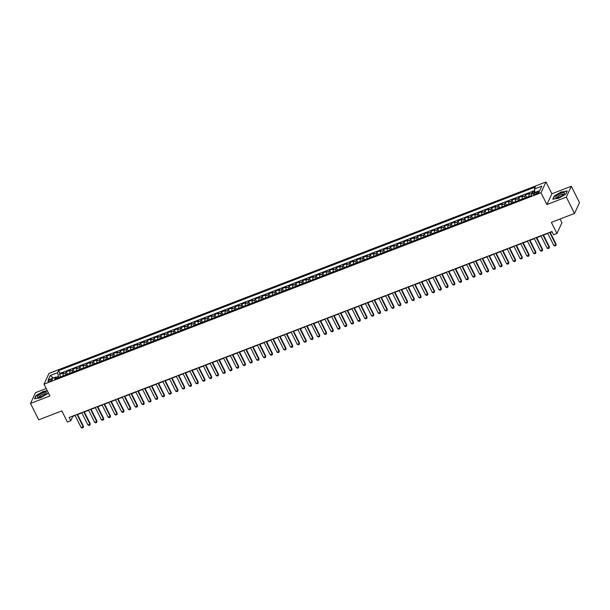 <?xml version="1.0" encoding="UTF-8"?>
<svg xmlns="http://www.w3.org/2000/svg" width="610" height="610" viewBox="0 0 610 610"><rect width="100%" height="100%" fill="white"/><g stroke="black" fill="none" stroke-linecap="round" stroke-linejoin="round"><path stroke-width="0.91" d="M49.745 381.364A2.44 0.679 -26.6 0 0 52.361 379.336A2.44 0.679 -26.6 0 0 50.607 379.496A2.44 0.679 -26.6 0 0 47.999 381.524A2.44 0.679 -26.6 0 0 49.745 381.364M46.192 388.539L35.494 392.665L30.5 403.446L38.704 419.825L61.831 410.911L67.405 422.051L70.783 420.755L72.803 416.378L75.114 415.494M545.98 181.971L48.998 373.389L44.011 384.17L540.986 192.752L545.98 181.971L551.882 193.766L546.888 204.548L566.301 197.068L571.295 186.286L551.882 193.766M571.295 186.286L579.5 202.665L574.506 213.447L551.379 222.353L556.961 233.493L561.947 222.711L560.094 218.998M566.301 197.068L574.506 213.447M534.833 191.281L532.202 192.295L532.713 193.332M529.099 196.397A3.05 0.968 -111.1 0 1 529.007 194.399L529.495 193.339L525.446 194.895L526.666 197.335M522.351 198.997A3.05 0.968 68.9 0 1 522.251 197L522.747 195.94L518.691 197.503L519.911 199.935M515.595 201.597A3.05 0.968 68.9 0 1 515.503 199.6L515.991 198.54L511.942 200.103L513.163 202.535M508.847 204.197A3.05 0.968 68.9 0 1 508.748 202.207L509.243 201.14L505.187 202.703L506.407 205.135M502.091 206.798A3.05 0.968 68.9 0 1 501.992 204.808L502.487 203.74L498.439 205.303L499.659 207.735M495.343 209.398A3.05 0.968 68.9 0 1 495.244 207.408L495.739 206.34L491.683 207.903L492.903 210.336M488.587 212.006A3.05 0.968 68.9 0 1 488.488 210.008L488.984 208.94L484.935 210.503L486.155 212.943M481.831 214.606A3.05 0.968 68.9 0 1 481.74 212.608L482.228 211.54L478.179 213.103L479.399 215.543M475.083 217.206A3.05 0.968 68.9 0 1 474.984 215.208L475.48 214.148L471.423 215.704L472.651 218.144M468.327 219.806A3.05 0.968 68.9 0 1 468.236 217.808L468.724 216.748L464.675 218.304L465.895 220.744M461.579 222.406A3.05 0.968 68.9 0 1 461.48 220.408L461.976 219.348L457.919 220.904L459.139 223.344M454.824 225.006A3.05 0.968 68.9 0 1 454.732 223.008L455.22 221.948L451.171 223.504L452.391 225.944M448.075 227.606A3.05 0.968 68.9 0 1 447.976 225.608L448.472 224.549L444.416 226.112L445.636 228.544M441.32 230.206A3.05 0.968 68.9 0 1 441.221 228.209L441.716 227.149L437.667 228.712L438.887 231.144M434.572 232.806A3.05 0.968 68.9 0 1 434.472 230.816L434.961 229.749L430.912 231.312L432.132 233.744M427.816 235.407A3.05 0.968 68.9 0 1 427.717 233.416L428.212 232.349L424.163 233.912L425.383 236.344M421.06 238.007A3.05 0.968 68.9 0 1 420.969 236.017L421.457 234.949L417.408 236.512L418.628 238.945M414.312 240.614A3.05 0.968 68.9 0 1 414.213 238.617L414.708 237.549L410.652 239.112L411.872 241.552M407.556 243.215A3.05 0.968 68.9 0 1 407.465 241.217L407.953 240.149L403.904 241.712L405.124 244.152M400.808 245.815A3.05 0.968 68.9 0 1 400.709 243.817L401.205 242.749L397.148 244.313L398.368 246.753M394.052 248.415A3.05 0.968 68.9 0 1 393.953 246.417L394.449 245.357L390.4 246.913L391.62 249.353M387.304 251.015A3.05 0.968 68.9 0 1 387.205 249.017L387.693 247.957L383.644 249.513L384.864 251.953M380.548 253.615A3.05 0.968 68.9 0 1 380.449 251.617L380.945 250.558L376.896 252.113L378.116 254.553M373.793 256.215A3.05 0.968 68.9 0 1 373.701 254.217L374.189 253.158L370.14 254.713L371.36 257.153M367.045 258.815A3.05 0.968 68.9 0 1 366.945 256.818L367.441 255.758L363.385 257.321L364.612 259.753M360.289 261.415A3.05 0.968 68.9 0 1 360.197 259.425L360.685 258.358L356.637 259.921L357.856 262.353M353.541 264.016A3.05 0.968 68.9 0 1 353.442 262.025L353.937 260.958L349.881 262.521L351.101 264.954M346.785 266.616A3.05 0.968 68.9 0 1 346.693 264.626L347.181 263.558L343.133 265.121L344.353 267.554M340.037 269.223A3.05 0.968 68.9 0 1 339.938 267.226L340.433 266.158L336.377 267.721L337.597 270.161M333.281 271.824A3.05 0.968 68.9 0 1 333.182 269.826L333.678 268.758L329.629 270.321L330.849 272.762M326.533 274.424A3.05 0.968 68.9 0 1 326.434 272.426L326.922 271.358L322.873 272.922L324.093 275.362M319.777 277.024A3.05 0.968 68.9 0 1 319.678 275.026L320.174 273.966L316.125 275.522L317.345 277.962M313.021 279.624A3.05 0.968 68.9 0 1 312.93 277.626L313.418 276.566L309.369 278.122L310.589 280.562M306.273 282.224A3.05 0.968 68.9 0 1 306.174 280.226L306.67 279.166L302.613 280.722L303.833 283.162M299.518 284.824A3.05 0.968 68.9 0 1 299.426 282.827L299.914 281.767L295.865 283.322L297.085 285.762M292.769 287.424A3.05 0.968 68.9 0 1 292.67 285.427L293.166 284.367L289.11 285.93L290.329 288.362M286.014 290.024A3.05 0.968 68.9 0 1 285.915 288.034L286.41 286.967L282.361 288.53L283.581 290.962M279.266 292.625A3.05 0.968 68.9 0 1 279.166 290.635L279.654 289.567L275.606 291.13L276.826 293.562M272.51 295.225A3.05 0.968 68.9 0 1 272.411 293.235L272.906 292.167L268.858 293.73L270.077 296.163M265.754 297.825A3.05 0.968 68.9 0 1 265.663 295.835L266.151 294.767L262.102 296.33L263.322 298.77M259.006 300.433A3.05 0.968 68.9 0 1 258.907 298.435L259.402 297.367L255.346 298.93L256.574 301.37M252.25 303.033A3.05 0.968 68.9 0 1 252.159 301.035L252.647 299.967L248.598 301.531L249.818 303.971M245.502 305.633A3.05 0.968 68.9 0 1 245.403 303.635L245.899 302.575L241.842 304.131L243.062 306.571M238.746 308.233A3.05 0.968 68.9 0 1 238.655 306.235L239.143 305.175L235.094 306.731L236.314 309.171M231.998 310.833A3.05 0.968 68.9 0 1 231.899 308.835L232.395 307.775L228.338 309.331L229.558 311.771M225.242 313.433A3.05 0.968 68.9 0 1 225.143 311.435L225.639 310.376L221.59 311.931L222.81 314.371M218.494 316.033A3.05 0.968 68.9 0 1 218.395 314.036L218.883 312.976L214.834 314.539L216.054 316.971M211.739 318.633A3.05 0.968 68.9 0 1 211.639 316.636L212.135 315.576L208.086 317.139L209.306 319.571M204.983 321.234A3.05 0.968 68.9 0 1 204.891 319.243L205.379 318.176L201.331 319.739L202.55 322.171M198.235 323.834A3.05 0.968 68.9 0 1 198.136 321.844L198.631 320.776L194.575 322.339L195.795 324.772M191.479 326.434A3.05 0.968 68.9 0 1 191.387 324.444L191.875 323.376L187.827 324.939L189.047 327.372M184.731 329.042A3.05 0.968 68.9 0 1 184.632 327.044L185.127 325.976L181.071 327.539L182.291 329.979M177.975 331.642A3.05 0.968 68.9 0 1 177.876 329.644L178.372 328.577L174.323 330.14L175.543 332.58M171.227 334.242A3.05 0.968 68.9 0 1 171.128 332.244L171.616 331.184L167.567 332.74L168.787 335.18M164.471 336.842A3.05 0.968 68.9 0 1 164.372 334.844L164.868 333.784L160.819 335.34L162.039 337.78M157.715 339.442A3.05 0.968 68.9 0 1 157.624 337.444L158.112 336.385L154.063 337.94L155.283 340.38M150.967 342.042A3.05 0.968 68.9 0 1 150.868 340.044L151.364 338.985L147.307 340.54L148.527 342.98M144.212 344.642A3.05 0.968 68.9 0 1 144.12 342.645L144.608 341.585L140.559 343.148L141.779 345.58M137.463 347.242A3.05 0.968 68.9 0 1 137.364 345.245L137.86 344.185L133.803 345.748L135.024 348.18M130.708 349.843A3.05 0.968 68.9 0 1 130.616 347.852L131.104 346.785L127.055 348.348L128.275 350.781M123.96 352.443A3.05 0.968 68.9 0 1 123.86 350.453L124.356 349.385L120.3 350.948L121.52 353.381M117.204 355.043A3.05 0.968 68.9 0 1 117.105 353.053L117.6 351.985L113.551 353.548L114.772 355.981M110.456 357.651A3.05 0.968 68.9 0 1 110.357 355.653L110.845 354.585L106.796 356.148L108.016 358.588M103.7 360.251A3.05 0.968 68.9 0 1 103.601 358.253L104.097 357.185L100.048 358.749L101.268 361.189M96.944 362.851A3.05 0.968 68.9 0 1 96.853 360.853L97.341 359.793L93.292 361.349L94.512 363.789M90.196 365.451A3.05 0.968 68.9 0 1 90.097 363.453L90.593 362.393L86.536 363.949L87.756 366.389M83.44 368.051A3.05 0.968 68.9 0 1 83.349 366.053L83.837 364.993L79.788 366.549L81.008 368.989M76.692 370.651A3.05 0.968 68.9 0 1 76.593 368.654L77.089 367.594L73.032 369.149L74.252 371.589M69.936 373.251A3.05 0.968 68.9 0 1 69.837 371.254L70.333 370.194L66.284 371.757L67.504 374.189M556.961 233.493L553.583 234.797L551.943 231.518L69.144 417.476L70.783 420.755M537.517 191.982L536.03 192.554A2.364 0.656 -26.6 0 0 533.498 194.521A2.364 0.656 -26.6 0 0 535.191 194.361L536.678 193.789A2.364 0.656 -26.6 0 0 539.209 191.83A2.364 0.656 -26.6 0 0 537.517 191.982L538.073 193.095M57.043 378.223L55.609 377.094L54.664 379.138L531.386 195.52L532.332 193.477L539.758 190.617L541.81 186.187L534.383 189.047L535.321 187.011L58.606 370.628L57.66 372.664L58.43 376.454L55.99 377.392M55.609 377.094L48.182 379.954L50.233 375.524L57.66 372.664M531.691 194.857A3.05 0.968 -111.1 0 1 531.707 193.362L532.202 192.295M534.68 190.541L59.978 373.381L59.528 374.357L60.748 376.789M63.188 375.851A3.05 0.968 68.9 0 1 63.089 373.854L63.577 372.794L59.528 374.357M65.888 374.814A3.05 0.968 -111.1 0 1 65.788 372.817L66.284 371.757M72.636 372.214A3.05 0.968 -111.1 0 1 72.544 370.217L73.032 369.149M79.391 369.614A3.05 0.968 -111.1 0 1 79.292 367.616L79.788 366.549M86.14 367.006A3.05 0.968 -111.1 0 1 86.048 365.016L86.536 363.949M92.895 364.406A3.05 0.968 -111.1 0 1 92.796 362.416L93.292 361.349M99.651 361.806A3.05 0.968 -111.1 0 1 99.552 359.816L100.048 358.749M106.399 359.206A3.05 0.968 -111.1 0 1 106.3 357.208L106.796 356.148M113.155 356.606A3.05 0.968 -111.1 0 1 113.056 354.608L113.551 353.548M119.903 354.006A3.05 0.968 -111.1 0 1 119.812 352.008L120.3 350.948M126.659 351.406A3.05 0.968 -111.1 0 1 126.56 349.408L127.055 348.348M133.407 348.806A3.05 0.968 -111.1 0 1 133.315 346.808L133.803 345.748M140.163 346.205A3.05 0.968 -111.1 0 1 140.064 344.208L140.559 343.148M146.918 343.605A3.05 0.968 -111.1 0 1 146.819 341.608L147.307 340.54M153.667 341.005A3.05 0.968 -111.1 0 1 153.567 339.007L154.063 337.94M160.422 338.397A3.05 0.968 -111.1 0 1 160.323 336.407L160.819 335.34M167.171 335.797A3.05 0.968 -111.1 0 1 167.079 333.807L167.567 332.74M173.926 333.197A3.05 0.968 -111.1 0 1 173.827 331.207L174.323 330.14M180.674 330.597A3.05 0.968 -111.1 0 1 180.583 328.599L181.071 327.539M187.43 327.997A3.05 0.968 -111.1 0 1 187.331 325.999L187.827 324.939M194.186 325.397A3.05 0.968 -111.1 0 1 194.087 323.399L194.575 322.339M200.934 322.797A3.05 0.968 -111.1 0 1 200.835 320.799L201.331 319.739M207.69 320.197A3.05 0.968 -111.1 0 1 207.591 318.199L208.086 317.139M214.438 317.596A3.05 0.968 -111.1 0 1 214.339 315.599L214.834 314.539M221.194 314.996A3.05 0.968 -111.1 0 1 221.094 312.999L221.59 311.931M227.942 312.396A3.05 0.968 -111.1 0 1 227.85 310.398L228.338 309.331M234.697 309.796A3.05 0.968 -111.1 0 1 234.598 307.798L235.094 306.731M241.446 307.188A3.05 0.968 -111.1 0 1 241.354 305.198L241.842 304.131M248.201 304.588A3.05 0.968 -111.1 0 1 248.102 302.598L248.598 301.531M254.957 301.988A3.05 0.968 -111.1 0 1 254.858 299.998L255.346 298.93M261.705 299.388A3.05 0.968 -111.1 0 1 261.606 297.39L262.102 296.33M268.461 296.788A3.05 0.968 -111.1 0 1 268.362 294.79L268.858 293.73M275.209 294.188A3.05 0.968 -111.1 0 1 275.118 292.19L275.606 291.13M281.965 291.588A3.05 0.968 -111.1 0 1 281.866 289.59L282.361 288.53M288.713 288.988A3.05 0.968 -111.1 0 1 288.621 286.99L289.11 285.93M295.469 286.387A3.05 0.968 -111.1 0 1 295.37 284.39L295.865 283.322M302.224 283.787A3.05 0.968 -111.1 0 1 302.125 281.789L302.613 280.722M308.973 281.187A3.05 0.968 -111.1 0 1 308.873 279.189L309.369 278.122M315.728 278.579A3.05 0.968 -111.1 0 1 315.629 276.589L316.125 275.522M322.476 275.979A3.05 0.968 -111.1 0 1 322.377 273.989L322.873 272.922M329.232 273.379A3.05 0.968 -111.1 0 1 329.133 271.389L329.629 270.321M335.98 270.779A3.05 0.968 -111.1 0 1 335.889 268.781L336.377 267.721M342.736 268.179A3.05 0.968 -111.1 0 1 342.637 266.181L343.133 265.121M349.484 265.579A3.05 0.968 -111.1 0 1 349.393 263.581L349.881 262.521M356.24 262.979A3.05 0.968 -111.1 0 1 356.141 260.981L356.637 259.921M362.996 260.378A3.05 0.968 -111.1 0 1 362.897 258.381L363.385 257.321M369.744 257.778A3.05 0.968 -111.1 0 1 369.645 255.781L370.14 254.713M376.5 255.178A3.05 0.968 -111.1 0 1 376.4 253.18L376.896 252.113M383.248 252.578A3.05 0.968 -111.1 0 1 383.156 250.58L383.644 249.513M390.003 249.97A3.05 0.968 -111.1 0 1 389.904 247.98L390.4 246.913M396.752 247.37A3.05 0.968 -111.1 0 1 396.66 245.38L397.148 244.313M403.507 244.77A3.05 0.968 -111.1 0 1 403.408 242.78L403.904 241.712M410.263 242.17A3.05 0.968 -111.1 0 1 410.164 240.172L410.652 239.112M417.011 239.57A3.05 0.968 -111.1 0 1 416.912 237.572L417.408 236.512M423.767 236.97A3.05 0.968 -111.1 0 1 423.668 234.972L424.163 233.912M430.515 234.37A3.05 0.968 -111.1 0 1 430.416 232.372L430.912 231.312M437.271 231.769A3.05 0.968 -111.1 0 1 437.172 229.772L437.667 228.712M444.019 229.169A3.05 0.968 -111.1 0 1 443.928 227.172L444.416 226.112M450.775 226.569A3.05 0.968 -111.1 0 1 450.676 224.571L451.171 223.504M457.523 223.969A3.05 0.968 -111.1 0 1 457.431 221.971L457.919 220.904M464.279 221.361A3.05 0.968 -111.1 0 1 464.179 219.371L464.675 218.304M471.034 218.761A3.05 0.968 -111.1 0 1 470.935 216.771L471.423 215.704M477.782 216.161A3.05 0.968 -111.1 0 1 477.683 214.171L478.179 213.103M484.538 213.561A3.05 0.968 -111.1 0 1 484.439 211.563L484.935 210.503M491.286 210.961A3.05 0.968 -111.1 0 1 491.195 208.963L491.683 207.903M498.042 208.361A3.05 0.968 -111.1 0 1 497.943 206.363L498.439 205.303M504.79 205.761A3.05 0.968 -111.1 0 1 504.699 203.763L505.187 202.703M511.546 203.16A3.05 0.968 -111.1 0 1 511.447 201.163L511.942 200.103M518.302 200.56A3.05 0.968 -111.1 0 1 518.203 198.563L518.691 197.503M525.05 197.96A3.05 0.968 -111.1 0 1 524.951 195.962L525.446 194.895M546.888 204.548L540.986 192.752M30.5 403.446L49.913 395.966L44.011 384.17M77.569 414.548L81.87 412.894M84.317 411.948L88.618 410.294M91.073 409.348L95.373 407.686M97.821 406.748L102.129 405.086M104.577 404.148L108.877 402.486M111.325 401.548L115.633 399.886M118.081 398.94L122.381 397.285M124.829 396.34L129.137 394.685M131.585 393.74L135.885 392.085M138.34 391.14L142.641 389.485M145.088 388.539L149.389 386.885M151.844 385.939L156.145 384.285M158.592 383.339L162.9 381.685M165.348 380.739L169.649 379.077M172.096 378.139L176.404 376.477M178.852 375.539L183.152 373.877M185.608 372.939L189.908 371.276M192.356 370.331L196.656 368.676M199.112 367.731L203.412 366.076M205.86 365.131L210.168 363.476M212.615 362.531L216.916 360.876M219.364 359.93L223.672 358.276M226.119 357.33L230.42 355.676M232.867 354.73L237.176 353.076M239.623 352.13L243.924 350.468M246.379 349.53L250.679 347.868M253.127 346.93L257.428 345.268M259.883 344.33L264.183 342.667M266.631 341.722L270.939 340.067M273.387 339.122L277.687 337.467M280.135 336.522L284.443 334.867M286.891 333.922L291.191 332.267M293.646 331.321L297.947 329.667M300.394 328.721L304.695 327.067M307.15 326.121L311.451 324.467M313.898 323.521L318.206 321.859M320.654 320.921L324.955 319.259M327.402 318.321L331.71 316.659M334.158 315.721L338.458 314.058M340.906 313.113L345.214 311.458M347.662 310.513L351.962 308.858M354.418 307.913L358.718 306.258M361.166 305.313L365.466 303.658M367.921 302.712L372.222 301.058M374.67 300.112L378.978 298.458M381.425 297.512L385.726 295.858M388.173 294.912L392.482 293.25M394.929 292.312L399.23 290.65M401.685 289.712L405.986 288.05M408.433 287.112L412.734 285.45M415.189 284.504L419.489 282.849M421.937 281.904L426.245 280.249M428.693 279.304L432.993 277.649M435.441 276.704L439.749 275.049M442.197 274.103L446.497 272.449M448.952 271.503L453.253 269.849M455.7 268.903L460.001 267.249M462.456 266.303L466.757 264.648M469.204 263.703L473.512 262.041M475.96 261.103L480.261 259.441M482.708 258.503L487.016 256.84M489.464 255.903L493.764 254.24M496.212 253.295L500.52 251.64M502.968 250.695L507.268 249.04M509.724 248.095L514.024 246.44M516.472 245.494L520.772 243.84M523.227 242.894L527.528 241.24M529.976 240.294L534.284 238.64M536.731 237.694L541.032 236.039M543.479 235.094L547.788 233.432M550.235 232.494L552.073 231.785M58.949 377.483L58.43 376.454M535.069 192.424L534.383 189.047M59.978 373.381L58.606 370.628M50.233 375.524L53.329 377.971M561.528 191.814L554.261 195.947L552.751 199.195L558.516 198.303L565.79 194.171L567.292 190.922L561.635 192.028M47.328 390.804L43.279 391.422L36.013 395.554L34.503 398.803L40.268 397.918L47.542 393.786L48.152 392.459M549.679 232.387L555.87 244.755L556.114 244.229L555.893 245.578L554.879 245.975L553.842 245.533L547.65 233.172M550.106 232.227L556.114 244.229M553.842 245.533L555.87 244.755L555.893 245.578M559.21 197.083A4.956 1.38 -26.6 0 0 564.235 193.888A4.956 1.38 -26.6 0 0 560.964 193.294A4.956 1.38 -26.6 0 0 556.282 196.115A4.956 1.38 -26.6 0 0 556.564 197.731A4.956 1.38 -26.6 0 0 559.21 197.083M563.541 194.598A3.393 0.945 -26.6 0 0 563.51 194.445A3.393 0.945 -26.6 0 0 561.078 194.666A3.393 0.945 -26.6 0 0 557.441 197.487A3.393 0.945 -26.6 0 0 557.548 197.602M553.072 199.142L554.505 196.046L561.543 192.043L567.132 191.182L565.729 194.201M45.201 394.289A4.956 1.38 -26.6 0 0 45.986 393.496A4.956 1.38 -26.6 0 0 44.194 392.436A4.956 1.38 -26.6 0 0 38.476 395.318A4.956 1.38 -26.6 0 0 38.316 397.339A4.956 1.38 -26.6 0 0 45.201 394.289M45.292 394.212A3.393 0.945 -26.6 0 0 45.262 394.06A3.393 0.945 -26.6 0 0 43.112 394.174A3.393 0.945 -26.6 0 0 39.924 395.928A3.393 0.945 -26.6 0 0 39.192 397.095A3.393 0.945 -26.6 0 0 39.299 397.209M34.823 398.757L36.257 395.661L43.295 391.658L47.435 391.018M48.137 392.413L47.481 393.816M542.923 234.987L549.114 247.355L549.358 246.829L549.137 248.186L548.123 248.575L547.094 248.133L540.902 235.773M543.35 234.827L549.358 246.829M547.094 248.133L549.114 247.355L549.137 248.186M536.175 237.595L542.366 249.955L542.61 249.429L542.389 250.786L541.375 251.175L540.338 250.733L534.146 238.373M536.594 237.427L542.61 249.429M540.338 250.733L542.366 249.955L542.389 250.786M529.419 240.195L535.611 252.555L535.854 252.029L535.633 253.386L534.619 253.775L533.59 253.333L527.398 240.973M529.846 240.027L535.854 252.029M533.59 253.333L535.611 252.555L535.633 253.386M522.671 242.795L528.862 255.155L529.106 254.629L528.878 255.987L527.871 256.375L526.834 255.941L520.643 243.573M523.09 242.627L529.106 254.629M526.834 255.941L528.862 255.155L528.878 255.987M515.915 245.395L522.107 257.755L522.351 257.237L522.13 258.587L521.115 258.975L520.078 258.541L513.887 246.173M516.342 245.228L522.351 257.237M520.078 258.541L522.107 257.755L522.13 258.587M509.167 247.995L515.358 260.356L515.595 259.837L515.374 261.187L514.367 261.576L513.33 261.141L507.139 248.773M509.586 247.828L515.595 259.837M513.33 261.141L515.358 260.356L515.374 261.187M502.411 250.596L508.603 262.956L508.847 262.437L508.626 263.787L507.611 264.176L506.575 263.741L500.383 251.373M502.838 250.435L508.847 262.437M506.575 263.741L508.603 262.956L508.626 263.787M495.655 253.196L501.847 265.563L502.091 265.037L501.87 266.387L500.856 266.776L499.826 266.341L493.635 253.973M496.082 253.036L502.091 265.037M499.826 266.341L501.847 265.563L501.87 266.387M488.907 255.796L495.099 268.164L495.343 267.637L495.122 268.987L494.108 269.376L493.071 268.941L486.879 256.574M489.327 255.636L495.343 267.637M493.071 268.941L495.099 268.164L495.122 268.987M482.152 258.396L488.343 270.764L488.587 270.238L488.366 271.587L487.352 271.984L486.322 271.541L480.131 259.181M482.579 258.236L488.587 270.238M486.322 271.541L488.343 270.764L488.366 271.587M475.404 260.996L481.595 273.364L481.839 272.838L481.618 274.187L480.604 274.584L479.567 274.142L473.375 261.781M475.823 260.836L481.839 272.838M479.567 274.142L481.595 273.364L481.618 274.187M468.648 263.596L474.839 275.964L475.083 275.438L474.862 276.795L473.848 277.184L472.819 276.742L466.627 264.382M469.075 263.436L475.083 275.438M472.819 276.742L474.839 275.964L474.862 276.795M461.9 266.204L468.091 278.564L468.327 278.038L468.106 279.395L467.1 279.784L466.063 279.342L459.871 266.982M462.319 266.036L468.327 278.038M466.063 279.342L468.091 278.564L468.106 279.395M455.144 268.804L461.335 281.164L461.579 280.638L461.358 281.995L460.344 282.384L459.307 281.942L453.116 269.582M455.571 268.636L461.579 280.638M459.307 281.942L461.335 281.164L461.358 281.995M448.396 271.404L454.587 283.764L454.824 283.238L454.603 284.596L453.588 284.984L452.559 284.55L446.367 272.182M448.815 271.236L454.824 283.238M452.559 284.55L454.587 283.764L454.603 284.596M441.64 274.004L447.832 286.364L448.075 285.838L447.854 287.196L446.84 287.584L445.803 287.15L439.612 274.782M442.067 273.837L448.075 285.838M445.803 287.15L447.832 286.364L447.854 287.196M434.884 276.604L441.076 288.965L441.32 288.446L441.099 289.796L440.084 290.185L439.055 289.75L432.864 277.382M435.311 276.437L441.32 288.446M439.055 289.75L441.076 288.965L441.099 289.796M428.136 279.205L434.328 291.565L434.572 291.046L434.35 292.396L433.336 292.785L432.299 292.35L426.108 279.982M428.555 279.044L434.572 291.046M432.299 292.35L434.328 291.565L434.35 292.396M421.38 281.805L427.572 294.173L427.816 293.646L427.595 294.996L426.581 295.385L425.551 294.95L419.36 282.582M421.807 281.645L427.816 293.646M425.551 294.95L427.572 294.173L427.595 294.996M414.632 284.405L420.824 296.773L421.068 296.246L420.839 297.596L419.832 297.985L418.796 297.55L412.604 285.183M415.052 284.245L421.068 296.246M418.796 297.55L420.824 296.773L420.839 297.596M407.876 287.005L414.068 299.373L414.312 298.847L414.091 300.196L413.077 300.593L412.04 300.15L405.848 287.79M408.303 286.845L414.312 298.847M412.04 300.15L414.068 299.373L414.091 300.196M401.128 289.605L407.32 301.973L407.556 301.447L407.335 302.796L406.329 303.193L405.292 302.751L399.1 290.39M401.548 289.445L407.556 301.447M405.292 302.751L407.32 301.973L407.335 302.796M394.373 292.205L400.564 304.573L400.808 304.047L400.587 305.404L399.573 305.793L398.536 305.351L392.344 292.991M394.8 292.045L400.808 304.047M398.536 305.351L400.564 304.573L400.587 305.404M387.617 294.805L393.808 307.173L394.052 306.647L393.831 308.004L392.817 308.393L391.788 307.951L385.596 295.591M388.044 294.645L394.052 306.647M391.788 307.951L393.808 307.173L393.831 308.004M380.869 297.413L387.06 309.773L387.304 309.247L387.083 310.604L386.069 310.993L385.032 310.551L378.84 298.191M381.288 297.245L387.304 309.247M385.032 310.551L387.06 309.773L387.083 310.604M374.113 300.013L380.304 312.373L380.548 311.847L380.327 313.204L379.313 313.593L378.284 313.159L372.092 300.791M374.54 299.846L380.548 311.847M378.284 313.159L380.304 312.373L380.327 313.204M367.365 302.613L373.556 314.973L373.8 314.447L373.579 315.805L372.565 316.193L371.528 315.759L365.337 303.391M367.784 302.446L373.8 314.447M371.528 315.759L373.556 314.973L373.579 315.805M360.609 305.213L366.801 317.574L367.045 317.055L366.823 318.405L365.809 318.794L364.78 318.359L358.588 305.991M361.036 305.046L367.045 317.055M364.78 318.359L366.801 317.574L366.823 318.405M353.861 307.814L360.052 320.174L360.289 319.655L360.068 321.005L359.061 321.394L358.024 320.959L351.833 308.591M354.28 307.654L360.289 319.655M358.024 320.959L360.052 320.174L360.068 321.005M347.105 310.414L353.297 322.781L353.541 322.255L353.32 323.605L352.305 323.994L351.268 323.559L345.077 311.191M347.532 310.254L353.541 322.255M351.268 323.559L353.297 322.781L353.32 323.605M340.357 313.014L346.541 325.382L346.785 324.856L346.564 326.205L345.55 326.594L344.52 326.159L338.329 313.792M340.776 312.854L346.785 324.856M344.52 326.159L346.541 325.382L346.564 326.205M333.601 315.614L339.793 327.982L340.037 327.456L339.816 328.805L338.802 329.202L337.765 328.76L331.573 316.399M334.028 315.454L340.037 327.456M337.765 328.76L339.793 327.982L339.816 328.805M326.846 318.214L333.037 330.582L333.281 330.056L333.06 331.405L332.046 331.802L331.017 331.36L324.825 319M327.273 318.054L333.281 330.056M331.017 331.36L333.037 330.582L333.06 331.405M320.097 320.814L326.289 333.182L326.533 332.656L326.312 334.013L325.298 334.402L324.261 333.96L318.069 321.6M320.517 320.654L326.533 332.656M324.261 333.96L326.289 333.182L326.312 334.013M313.342 323.414L319.533 335.782L319.777 335.256L319.556 336.613L318.542 337.002L317.513 336.56L311.321 324.2M313.769 323.254L319.777 335.256M317.513 336.56L319.533 335.782L319.556 336.613M306.594 326.022L312.785 338.382L313.029 337.856L312.8 339.213L311.794 339.602L310.757 339.16L304.565 326.8M307.013 325.854L313.029 337.856M310.757 339.16L312.785 338.382L312.8 339.213M299.838 328.622L306.029 340.982L306.273 340.456L306.052 341.813L305.038 342.202L304.001 341.76L297.81 329.4M300.265 328.454L306.273 340.456M304.001 341.76L306.029 340.982L306.052 341.813M293.09 331.222L299.281 343.582L299.518 343.056L299.296 344.414L298.29 344.802L297.253 344.368L291.062 332M293.509 331.055L299.518 343.056M297.253 344.368L299.281 343.582L299.296 344.414M286.334 333.822L292.525 346.183L292.769 345.664L292.548 347.014L291.534 347.403L290.497 346.968L284.306 334.6M286.761 333.655L292.769 345.664M290.497 346.968L292.525 346.183L292.548 347.014M279.578 336.423L285.77 348.783L286.014 348.264L285.793 349.614L284.779 350.003L283.749 349.568L277.558 337.2M280.005 336.262L286.014 348.264M283.749 349.568L285.77 348.783L285.793 349.614M272.83 339.023L279.022 351.39L279.266 350.864L279.044 352.214L278.03 352.603L276.993 352.168L270.802 339.8M273.25 338.863L279.266 350.864M276.993 352.168L279.022 351.39L279.044 352.214M266.074 341.623L272.266 353.991L272.51 353.464L272.289 354.814L271.275 355.203L270.245 354.768L264.054 342.401M266.501 341.463L272.51 353.464M270.245 354.768L272.266 353.991L272.289 354.814M259.326 344.223L265.518 356.591L265.762 356.065L265.541 357.414L264.526 357.803L263.489 357.368L257.298 345.008M259.746 344.063L265.762 356.065M263.489 357.368L265.518 356.591L265.541 357.414M252.57 346.823L258.762 359.191L259.006 358.665L258.785 360.014L257.771 360.411L256.741 359.969L250.55 347.608M252.998 346.663L259.006 358.665M256.741 359.969L258.762 359.191L258.785 360.014M245.822 349.423L252.014 361.791L252.25 361.265L252.029 362.614L251.023 363.011L249.986 362.569L243.794 350.209M246.242 349.263L252.25 361.265M249.986 362.569L252.014 361.791L252.029 362.614M239.067 352.023L245.258 364.391L245.502 363.865L245.281 365.222L244.267 365.611L243.23 365.169L237.038 352.809M239.494 351.863L245.502 363.865M243.23 365.169L245.258 364.391L245.281 365.222M232.311 354.631L238.502 366.991L238.746 366.465L238.525 367.822L237.511 368.211L236.482 367.769L230.29 355.409M232.738 354.463L238.746 366.465M236.482 367.769L238.502 366.991L238.525 367.822M225.563 357.231L231.754 369.591L231.998 369.065L231.777 370.423L230.763 370.811L229.726 370.369L223.535 358.009M225.99 357.063L231.998 369.065M229.726 370.369L231.754 369.591L231.777 370.423M218.807 359.831L224.998 372.191L225.242 371.665L225.021 373.023L224.007 373.411L222.978 372.977L216.786 360.609M219.234 359.664L225.242 371.665M222.978 372.977L224.998 372.191L225.021 373.023M212.059 362.431L218.25 374.792L218.494 374.273L218.273 375.623L217.259 376.012L216.222 375.577L210.031 363.209M212.478 362.264L218.494 374.273M216.222 375.577L218.25 374.792L218.273 375.623M205.303 365.032L211.495 377.392L211.739 376.873L211.517 378.223L210.503 378.612L209.474 378.177L203.282 365.809M205.73 364.864L211.739 376.873M209.474 378.177L211.495 377.392L211.517 378.223M198.555 367.632L204.746 380L204.99 379.473L204.762 380.823L203.755 381.212L202.718 380.777L196.527 368.409M198.974 367.472L204.99 379.473M202.718 380.777L204.746 380L204.762 380.823M191.799 370.232L197.991 382.6L198.235 382.073L198.014 383.423L197 383.812L195.962 383.377L189.771 371.01M192.226 370.072L198.235 382.073M195.962 383.377L197.991 382.6L198.014 383.423M185.051 372.832L191.243 385.2L191.479 384.674L191.258 386.023L190.251 386.412L189.214 385.977L183.023 373.617M185.47 372.672L191.479 384.674M189.214 385.977L191.243 385.2L191.258 386.023M178.295 375.432L184.487 387.8L184.731 387.274L184.51 388.623L183.496 389.02L182.459 388.578L176.267 376.217M178.722 375.272L184.731 387.274M182.459 388.578L184.487 387.8L184.51 388.623M171.54 378.032L177.731 390.4L177.975 389.874L177.754 391.224L176.74 391.62L175.71 391.178L169.519 378.818M171.967 377.872L177.975 389.874M175.71 391.178L177.731 390.4L177.754 391.224M164.791 380.632L170.983 393L171.227 392.474L171.006 393.831L169.992 394.22L168.955 393.778L162.763 381.418M165.211 380.472L171.227 392.474M168.955 393.778L170.983 393L171.006 393.831M158.036 383.24L164.227 395.6L164.471 395.074L164.25 396.431L163.236 396.82L162.207 396.378L156.015 384.018M158.463 383.072L164.471 395.074M162.207 396.378L164.227 395.6L164.25 396.431M151.288 385.84L157.479 398.2L157.723 397.674L157.502 399.031L156.488 399.42L155.451 398.978L149.259 386.618M151.707 385.673L157.723 397.674M155.451 398.978L157.479 398.2L157.502 399.031M144.532 388.44L150.723 400.8L150.967 400.274L150.746 401.632L149.732 402.02L148.695 401.586L142.511 389.218M144.959 388.273L150.967 400.274M148.695 401.586L150.723 400.8L150.746 401.632M137.784 391.041L143.975 403.401L144.212 402.882L143.99 404.232L142.984 404.621L141.947 404.186L135.755 391.818M138.203 390.873L144.212 402.882M141.947 404.186L143.975 403.401L143.99 404.232M131.028 393.641L137.22 406.001L137.463 405.482L137.242 406.832L136.228 407.221L135.191 406.786L129 394.418M131.455 393.473L137.463 405.482M135.191 406.786L137.22 406.001L137.242 406.832M124.272 396.241L130.464 408.601L130.708 408.082L130.487 409.432L129.472 409.821L128.443 409.386L122.252 397.018M124.699 396.081L130.708 408.082M128.443 409.386L130.464 408.601L130.487 409.432M117.524 398.841L123.716 411.209L123.96 410.683L123.738 412.032L122.724 412.421L121.687 411.986L115.496 399.619M117.951 398.681L123.96 410.683M121.687 411.986L123.716 411.209L123.738 412.032M110.768 401.441L116.96 413.809L117.204 413.283L116.983 414.632L115.969 415.021L114.939 414.587L108.748 402.219M111.195 401.281L117.204 413.283M114.939 414.587L116.96 413.809L116.983 414.632M104.02 404.041L110.212 416.409L110.456 415.883L110.235 417.232L109.221 417.629L108.183 417.187L101.992 404.826M104.44 403.881L110.456 415.883M108.183 417.187L110.212 416.409L110.235 417.232M97.264 406.641L103.456 419.009L103.7 418.483L103.479 419.832L102.465 420.229L101.435 419.787L95.244 407.427M97.691 406.481L103.7 418.483M101.435 419.787L103.456 419.009L103.479 419.832M90.516 409.241L96.708 421.609L96.952 421.083L96.723 422.44L95.717 422.829L94.68 422.387L88.488 410.027M90.936 409.081L96.952 421.083M94.68 422.387L96.708 421.609L96.723 422.44M83.761 411.849L89.952 424.209L90.196 423.683L89.975 425.04L88.961 425.429L87.924 424.987L81.732 412.627M84.188 411.681L90.196 423.683M87.924 424.987L89.952 424.209L89.975 425.04M77.012 414.449L83.204 426.809L83.44 426.283L83.219 427.64L82.205 428.029L81.176 427.587L74.984 415.227M77.432 414.281L83.44 426.283M81.176 427.587L83.204 426.809L83.219 427.64M529.007 194.399L531.707 193.362M63.089 373.854L65.788 372.817M69.837 371.254L72.544 370.217M76.593 368.654L79.292 367.616M83.349 366.053L86.048 365.016M90.097 363.453L92.796 362.416M96.853 360.853L99.552 359.816M103.601 358.253L106.3 357.208M110.357 355.653L113.056 354.608M117.105 353.053L119.812 352.008M123.86 350.453L126.56 349.408M130.616 347.852L133.315 346.808M137.364 345.245L140.064 344.208M144.12 342.645L146.819 341.608M150.868 340.044L153.567 339.007M157.624 337.444L160.323 336.407M164.372 334.844L167.079 333.807M171.128 332.244L173.827 331.207M177.876 329.644L180.583 328.599M184.632 327.044L187.331 325.999M191.387 324.444L194.087 323.399M198.136 321.844L200.835 320.799M204.891 319.243L207.591 318.199M211.639 316.636L214.339 315.599M218.395 314.036L221.094 312.999M225.143 311.435L227.85 310.398M231.899 308.835L234.598 307.798M238.655 306.235L241.354 305.198M245.403 303.635L248.102 302.598M252.159 301.035L254.858 299.998M258.907 298.435L261.606 297.39M265.663 295.835L268.362 294.79M272.411 293.235L275.118 292.19M279.166 290.635L281.866 289.59M285.915 288.034L288.621 286.99M292.67 285.427L295.37 284.39M299.426 282.827L302.125 281.789M306.174 280.226L308.873 279.189M312.93 277.626L315.629 276.589M319.678 275.026L322.377 273.989M326.434 272.426L329.133 271.389M333.182 269.826L335.889 268.781M339.938 267.226L342.637 266.181M346.693 264.626L349.393 263.581M353.442 262.025L356.141 260.981M360.197 259.425L362.897 258.381M366.945 256.818L369.645 255.781M373.701 254.217L376.4 253.18M380.449 251.617L383.156 250.58M387.205 249.017L389.904 247.98M393.953 246.417L396.66 245.38M400.709 243.817L403.408 242.78M407.465 241.217L410.164 240.172M414.213 238.617L416.912 237.572M420.969 236.017L423.668 234.972M427.717 233.416L430.416 232.372M434.472 230.816L437.172 229.772M441.221 228.209L443.928 227.172M447.976 225.608L450.676 224.571M454.732 223.008L457.431 221.971M461.48 220.408L464.179 219.371M468.236 217.808L470.935 216.771M474.984 215.208L477.683 214.171M481.74 212.608L484.439 211.563M488.488 210.008L491.195 208.963M495.244 207.408L497.943 206.363M501.992 204.808L504.699 203.763M508.748 202.207L511.447 201.163M515.503 199.6L518.203 198.563M522.251 197L524.951 195.962M536.655 193.797L536.03 192.554"/></g></svg>
